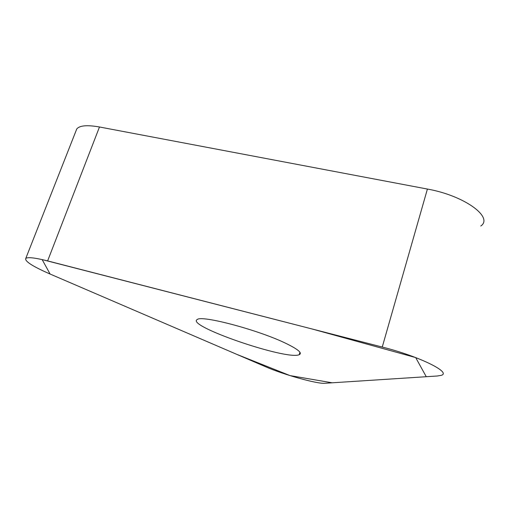 <?xml version="1.0" encoding="UTF-8"?>
<svg xmlns="http://www.w3.org/2000/svg" width="509" height="509" viewBox="0 0 509 509"><rect width="100%" height="100%" fill="white"/><g stroke="black" fill="none" stroke-linecap="round" stroke-linejoin="round"><path stroke-width="0.76" d="M75.981 130.934L76.757 128.955C79.608 125.475 87.179 124.82 99.484 126.989L427.407 189.055C464.386 195.59 493.889 217.324 480.763 226.041M324.755 383.283L437.282 375.998L440.788 375.438C452.736 372.989 420.179 356.574 382.253 347.043L47.623 260.907C35.172 257.783 27.9 256.943 25.8 258.381C24.464 261.149 32.57 266.372 50.111 274.046L265.838 366.862C283.309 374.516 317.126 384.021 324.755 383.283M285.358 343.117C257.993 329.857 201.927 315.046 197.314 319.474C184.805 325.582 287.114 360.633 299.209 354.684C302.658 353.093 298.039 349.238 285.358 343.117M50.111 274.046L236.901 354.41L290.028 375.597L332.199 382.8L426.256 376.711L415.681 357.572L312.189 329.011L42.145 259.584L50.111 274.046M99.484 126.989L47.623 260.907M382.253 347.043L427.407 189.055M76.757 128.955L25.8 258.381M299.954 352.279L299.209 354.684"/></g></svg>
